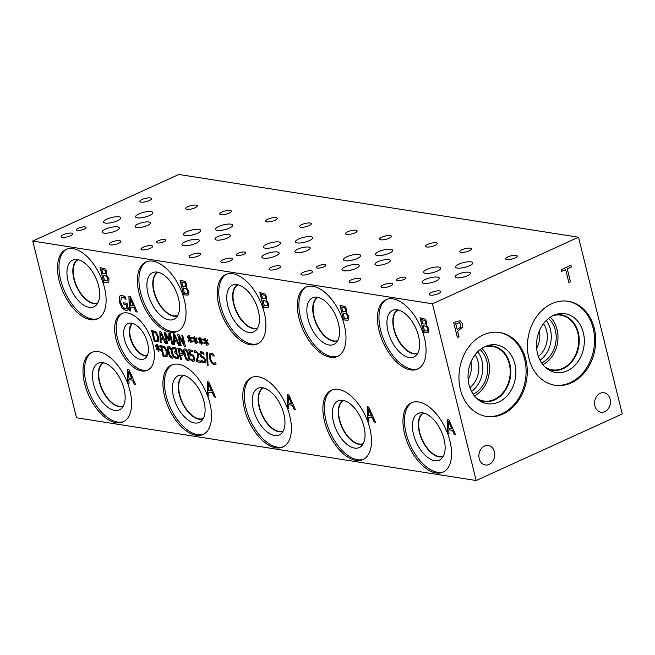 <?xml version="1.0" encoding="UTF-8"?>
<svg xmlns="http://www.w3.org/2000/svg" width="655" height="655" viewBox="0 0 655 655"><rect width="100%" height="100%" fill="white"/><g stroke="black" fill="none" stroke-linecap="round" stroke-linejoin="round"><path stroke-width="0.98" d="M570.497 281.855L568.876 282.592L565.666 269.606L561.581 271.465L561.147 269.729L570.931 265.267L571.365 267.011L567.279 268.869L570.497 281.855L568.867 282.559M567.279 268.869L570.431 281.846M571.365 267.011L567.222 268.861M570.882 265.291L571.307 266.994M565.666 269.606L561.572 271.432M459.425 322.694L455.774 323.734L457.231 329.604L460.711 327.033L460.858 324.536L459.139 322.637M459.368 322.686L455.716 323.726L457.231 329.604M459.744 320.737L462.471 323.701L462.217 327.451L457.583 331.266L458.942 336.752L457.378 337.472L453.735 322.776L456.797 321.384L460.211 320.852L462.528 323.709L462.274 327.467L457.64 331.274L458.999 336.768L457.386 337.505M32.75 241.056L76.488 417.775L476.169 480.533L622.25 413.944L578.512 237.225L178.831 174.467L32.75 241.056L432.431 303.805L578.512 237.225M476.169 480.533L432.431 303.805M610.108 399.034A9.866 7.876 -81.1 0 1 600.979 412.241A9.866 7.876 -81.1 0 1 594.912 405.953A9.866 7.876 -81.1 0 1 604.041 392.746A9.866 7.876 -81.1 0 1 610.108 399.034M494.402 451.762A9.866 7.876 -81.1 0 1 485.281 464.968A9.866 7.876 -81.1 0 1 479.214 458.688A9.866 7.876 -81.1 0 1 488.343 445.482A9.866 7.876 -81.1 0 1 494.402 451.762M502.901 414.066A42.485 33.929 -81.1 0 1 486.518 416.449A42.485 33.929 -81.1 0 1 458.991 379.45A42.485 33.929 -81.1 0 1 483.308 334.893A42.485 33.929 -81.1 0 1 499.7 332.511A42.485 33.929 -81.1 0 1 527.226 369.51A42.485 33.929 -81.1 0 1 502.901 414.066M571.373 382.864A42.485 33.929 -81.1 0 1 554.981 385.246A42.485 33.929 -81.1 0 1 527.455 348.247A42.485 33.929 -81.1 0 1 551.78 303.691A42.485 33.929 -81.1 0 1 568.163 301.3A42.485 33.929 -81.1 0 1 595.69 338.308A42.485 33.929 -81.1 0 1 571.373 382.864M206.571 352.087L207.389 352.21L208.093 365.899L207.283 365.768L206.571 352.087M207.283 365.768L206.653 352.095M208.085 365.85L207.357 365.736M194.257 350.843L195.64 350.622L198.53 354.027L198.711 356.214L197.065 360.577L200.569 361.134L200.888 362.428L196.484 361.74L196.091 360.152L197.229 357.695L197.654 353.921L195.968 351.874L194.371 352.603L194.298 350.826M194.371 352.603L194.052 350.965M196.091 360.152L197.147 357.728L197.573 353.954L196.877 352.496L194.961 352.103M196.484 361.74L196.172 360.111M200.88 362.379L196.566 361.699M175.122 351.899L176.113 350.253L175.434 348.976L173.542 348.689M172.789 347.445L174.156 347.248L175.818 348.116L176.973 350.286L176.269 352.578L178.447 355.714L178.438 358.138L177.832 358.809L174.811 357.9L174.418 356.312L176.555 357.589L177.48 357.131L177.448 355.452L176.613 353.765L175.032 353.127L174.729 351.891L176.031 350.286L175.36 349.017L174.402 348.534L172.855 349.23L172.83 347.428M175.712 351.858L175.049 351.94M175.032 353.127L174.82 351.899M176.555 357.589L177.562 357.098L177.521 355.419L176.694 353.725L175.114 353.094M176.629 357.556L177.562 357.098L176.629 357.556M174.811 357.9L174.517 356.345M177.865 358.793L174.893 357.859M172.855 349.23L172.543 347.608M169.268 347.682L168.499 348.697L169.088 352.062L170.169 355.477L171.536 356.852L172.298 355.837L171.708 352.472L170.603 349.009L168.916 347.707M171.618 356.819L172.38 355.804L171.79 352.431L170.685 348.976L168.949 347.682M171.536 356.852L171.962 356.795M168.965 346.438C170.505 346.675 171.749 348.738 172.683 352.619C173.681 356.574 173.395 358.4 171.847 358.097C170.3 357.876 169.064 355.812 168.122 351.915C167.123 347.944 167.402 346.118 168.965 346.438L168.229 346.511M172.609 358.007L171.921 358.056C170.382 357.843 169.137 355.78 168.196 351.874C167.197 347.911 167.475 346.086 169.039 346.405M172.576 358.023L171.921 358.056M164.438 347.83L161.662 346.749L164.511 347.797L166.419 351.629L164.511 347.797M161.662 346.749L163.791 355.362L166.386 355.01L166.493 351.596M165.895 355.395L166.419 351.629M165.936 355.37L166.386 355.01M167.115 356.263L163.16 356.508L160.393 345.316L164.798 346.855L167.41 351.8L167.115 356.263L166.534 356.697M163.16 356.508L160.483 345.324M167.189 356.23L163.242 356.467M158.182 347.821L160.262 349.639L160.156 350.417L158.182 348.542L158.895 351.285L158.289 351.186L157.642 348.452L156.488 349.852L155.972 348.976L157.282 347.682L155.202 345.865L155.317 345.087L157.282 346.978L156.57 344.235L157.175 344.325L157.806 347.06L158.977 345.676L159.493 346.552L158.182 347.821M157.806 347.06L159.001 345.709M157.282 346.978L156.66 344.243M155.202 345.865L155.374 345.152M157.282 347.682L155.276 345.832M155.972 348.976L157.356 347.649M156.545 349.786L156.046 348.943M157.642 348.452L158.289 351.186M158.878 351.236L158.371 351.154M158.182 348.542L160.164 350.327M179.044 349.475L180.15 353.937L182.155 353.61L182.147 352.013L181.214 350.228L179.044 349.475L181.288 350.196L182.229 351.981L181.836 353.987M181.615 349.32L183.13 352.128L183.122 354.511L182.426 355.256L180.461 355.215L181.5 359.382L180.551 359.235L177.775 348.042L181.615 349.32M180.551 359.235L177.865 348.059M181.484 359.333L180.624 359.202M180.461 355.215L182.458 355.239M185.406 350.22L184.636 351.227L185.234 354.601L186.307 358.015L187.682 359.39L188.444 358.375L187.854 355.002L186.749 351.538L185.054 350.237M187.756 359.349L188.517 358.334L187.928 354.969L186.822 351.506L185.087 350.22M187.682 359.39L188.108 359.333M185.103 348.976C186.642 349.213 187.887 351.268 188.828 355.157C189.819 359.112 189.541 360.938 187.985 360.627C186.446 360.414 185.201 358.351 184.26 354.445C183.261 350.482 183.539 348.656 185.103 348.976L184.366 349.041M188.755 360.545L188.067 360.594C186.519 360.373 185.275 358.318 184.333 354.412C183.334 350.45 183.621 348.624 185.177 348.943M188.714 360.561L188.067 360.594M192.824 360.144L193.684 359.62L193.602 357.859L192.791 356.181L190.155 355.526L188.722 349.762L192.644 350.376L192.971 351.694L189.975 351.219L190.711 354.208L193.168 355.198L194.576 358.023L194.609 360.61L193.127 361.437L191.104 360.504L190.711 358.924L192.824 360.144L193.765 359.587L193.675 357.827L192.873 356.148L190.228 355.493L188.812 349.778M189.975 351.219L192.955 351.645M192.897 360.111L193.765 359.587L192.897 360.111M191.104 360.504L190.801 358.956M193.995 361.339L191.178 360.471M205.105 363.034L201.609 361.847L201.159 360.053M203.705 361.822L204.827 360.209L203.525 358.351L200.684 356.467L199.718 354.371L200.414 351.637L201.331 351.547L203.631 352.611L204.073 354.388L201.715 352.849L200.676 354.371L202.035 356.263L203.648 357.081L205.76 360.127L205.703 362.403L205.064 363.05L201.527 361.887L201.069 360.013L203.705 361.822L204.499 361.748M204.008 354.371L201.11 352.889M201.789 352.808L201.15 352.865M200.684 356.467L199.8 354.339L200.455 351.62M202.108 357.638L200.757 356.435M203.779 361.789L204.909 360.168L203.607 358.318L202.19 357.605M216.101 364.082L214.119 364.696L211.45 362.87L209.485 358.408L209.322 354.29L210.206 353.217L211.262 353.11L213.702 354.396L214.152 356.197L211.573 354.38L210.28 355.28L210.476 358.563L211.974 362.051L213.808 363.41L215.659 362.305L216.101 364.082L214.193 364.663L211.532 362.829L209.567 358.375L209.403 354.249L210.247 353.201M215.135 363.042L215.667 362.264M211.647 354.339L210.967 354.437L213.112 355.084L214.07 356.181M448.986 433.798L447.725 433.602L447.25 419.372L448.79 419.609L455.602 434.838L454.283 434.625L452.408 430.376L448.822 429.811L448.986 433.798M288.814 408.646L287.553 408.45L287.078 394.22L288.618 394.466L295.43 409.686L294.111 409.481L292.236 405.232L288.65 404.667L288.814 408.646M129.027 383.56L127.766 383.363L127.291 369.133L128.83 369.371L135.642 384.6L134.324 384.387L132.449 380.137L128.863 379.572L129.027 383.56M426.266 325.036L428.935 328.974L428.788 332.151L428.026 332.83L423.679 332.494L420.035 317.773L425.144 319.149L426.79 322.023L426.266 325.036M346.184 312.46L348.845 316.398L348.697 319.575L347.936 320.262L343.588 319.927L339.945 305.197L345.054 306.573L346.7 309.447L346.184 312.46M266.094 299.884L268.763 303.83L268.607 307.007L267.854 307.686L263.506 307.351L259.863 292.621L264.964 293.997L266.618 296.871L266.094 299.884M186.233 287.349L188.902 291.287L188.746 294.463L187.993 295.143L183.646 294.807L180.002 280.086L185.103 281.453L186.757 284.335L186.233 287.349M106.315 274.813L108.976 278.752L108.828 281.928L108.067 282.608L103.719 282.272L100.076 267.551L105.185 268.927L106.83 271.8L106.315 274.813M153.033 344.866A31.137 16.58 65.5 0 1 147.432 370.296A31.137 16.58 65.5 0 1 116.001 339.053A31.137 16.58 65.5 0 1 121.601 313.622A31.137 16.58 65.5 0 1 153.033 344.866M104.464 287.701A38.121 20.305 65.5 0 1 97.603 318.829A38.121 20.305 65.5 0 1 59.122 280.577A38.121 20.305 65.5 0 1 65.983 249.449A38.121 20.305 65.5 0 1 104.464 287.701M184.399 300.252A38.121 20.305 65.5 0 1 177.538 331.381A38.121 20.305 65.5 0 1 139.056 293.129A38.121 20.305 65.5 0 1 145.918 262A38.121 20.305 65.5 0 1 184.399 300.252M264.26 312.787A38.121 20.305 65.5 0 1 257.399 343.924A38.121 20.305 65.5 0 1 218.917 305.672A38.121 20.305 65.5 0 1 225.778 274.535A38.121 20.305 65.5 0 1 264.26 312.787M344.35 325.363A38.121 20.305 65.5 0 1 337.489 356.492A38.121 20.305 65.5 0 1 299.007 318.248A38.121 20.305 65.5 0 1 305.869 287.111A38.121 20.305 65.5 0 1 344.35 325.363M424.432 337.939A38.121 20.305 65.5 0 1 417.571 369.068A38.121 20.305 65.5 0 1 379.089 330.816A38.121 20.305 65.5 0 1 385.951 299.687A38.121 20.305 65.5 0 1 424.432 337.939M129.977 390.789A38.121 20.305 65.5 0 1 123.115 421.918A38.121 20.305 65.5 0 1 84.634 383.666A38.121 20.305 65.5 0 1 91.495 352.537A38.121 20.305 65.5 0 1 129.977 390.789M209.911 403.333A38.121 20.305 65.5 0 1 203.05 434.47A38.121 20.305 65.5 0 1 164.569 396.218A38.121 20.305 65.5 0 1 171.43 365.089A38.121 20.305 65.5 0 1 209.911 403.333M289.772 415.876A38.121 20.305 65.5 0 1 282.911 447.005A38.121 20.305 65.5 0 1 244.43 408.753A38.121 20.305 65.5 0 1 251.291 377.624A38.121 20.305 65.5 0 1 289.772 415.876M369.862 428.452A38.121 20.305 65.5 0 1 363.001 459.581A38.121 20.305 65.5 0 1 324.512 421.329A38.121 20.305 65.5 0 1 331.373 390.2A38.121 20.305 65.5 0 1 369.862 428.452M449.944 441.028A38.121 20.305 65.5 0 1 443.083 472.157A38.121 20.305 65.5 0 1 404.602 433.905A38.121 20.305 65.5 0 1 411.463 402.776A38.121 20.305 65.5 0 1 449.944 441.028M127.725 310.233L125.785 310.511L122.067 308.079L119.423 302.143L119.267 296.74L120.454 295.397L122.01 295.233L125.408 296.985L125.989 299.343L124.384 297.902L121.355 297.002L120.708 302.291L122.673 306.892L125.318 308.808L127.135 308.636L126.194 304.829L124.016 304.485L123.59 302.766L127.005 303.298L128.593 309.733L125.866 310.47L122.141 308.046L119.497 302.111L119.341 296.707L120.495 295.38M127.217 308.595L126.276 304.788L124.098 304.452L123.68 302.782M130.656 311.002L129.395 310.798L128.92 296.568L130.46 296.813L137.272 312.034L135.953 311.829L134.078 307.58L130.492 307.015L130.656 311.002M208.953 396.111L207.692 395.915L207.217 381.685L208.757 381.922L215.569 397.151L214.25 396.938L212.376 392.689L208.789 392.124L208.953 396.111M368.904 421.222L367.635 421.026L367.16 406.796L368.7 407.033L375.511 422.262L374.193 422.057L372.327 417.8L368.74 417.243L368.904 421.222M206.415 341.812L208.495 343.629L208.388 344.407L206.415 342.524L207.127 345.267L206.522 345.177L205.875 342.442L204.728 343.834L204.204 342.966L205.514 341.673L203.435 339.855L203.549 339.077L205.514 340.96L204.802 338.217L205.408 338.316L206.047 341.042L207.217 339.658L207.733 340.534L206.415 341.812M195.698 340.125L197.777 341.943L197.663 342.721L195.689 340.846L196.402 343.588L195.804 343.49L195.157 340.756L194.003 342.156L193.479 341.28L194.789 339.986L192.709 338.168L192.824 337.39L194.797 339.282L194.085 336.539L194.682 336.629L195.321 339.364L196.492 337.98L197.008 338.848L195.698 340.125M182.671 335.221L185.439 346.413L184.374 346.249L178.823 336.097L181.214 345.75L180.322 345.611L177.554 334.418L178.905 334.631L183.973 343.94L181.779 335.082L182.671 335.221M174.623 344.718L173.665 344.563L173.297 333.755L174.467 333.935L179.65 345.504L178.643 345.349L177.227 342.115L174.5 341.689L174.623 344.718M158.256 341.28L154.302 341.525L151.534 330.333L155.939 331.88L158.551 336.826L158.256 341.28L157.675 341.722M161.155 342.606L160.197 342.45L159.836 331.635L161.007 331.823L166.182 343.392L165.183 343.236L163.758 340.002L161.032 339.577L161.155 342.606M170.218 333.264L172.986 344.456L172.036 344.309L169.653 334.672L169.408 340.936L168.826 340.846L165.363 333.993L167.745 343.638L166.861 343.498L164.094 332.306L165.387 332.511L168.712 339.02L168.892 333.059L170.218 333.264M190.335 339.282L192.414 341.099L192.308 341.877L190.335 340.002L191.047 342.745L190.441 342.647L189.794 339.912L188.64 341.312L188.116 340.436L189.434 339.143L187.346 337.325L187.461 336.547L189.434 338.438L188.722 335.696L189.32 335.786L189.958 338.52L191.129 337.137L191.645 338.013L190.335 339.282M201.052 340.968L203.132 342.786L203.025 343.564L201.052 341.681L201.765 344.432L201.167 344.334L200.512 341.599L199.366 342.999L198.842 342.123L200.152 340.829L198.072 339.012L198.187 338.234L200.152 340.125L199.439 337.374L200.045 337.472L200.684 340.207L201.855 338.815L202.37 339.691L201.052 340.968M200.684 340.207L201.871 338.848M200.152 340.125L199.529 337.39M198.072 339.012L198.252 338.291M200.152 340.829L198.146 338.971M198.842 342.123L200.225 340.788M199.423 342.925L198.915 342.082M200.512 341.599L201.167 344.334M201.756 344.383L201.241 344.301M201.052 341.681L203.042 343.466M189.958 338.52L191.154 337.169M189.434 338.438L188.812 335.704M187.346 337.325L187.526 336.613M189.434 339.143L187.428 337.292M188.116 340.436L189.508 339.11M188.697 341.247L188.198 340.404M189.794 339.912L190.441 342.647M191.031 342.696L190.523 342.614M190.335 340.002L192.316 341.787M168.712 339.02L168.974 333.076M166.861 343.498L164.176 332.322M167.737 343.588L166.935 343.466M165.363 333.993L168.826 340.846M169.408 340.887L168.908 340.805M169.653 334.672L172.036 344.309M172.969 344.407L172.109 344.276M160.77 333.248L160.974 338.348L163.259 338.66L160.852 333.215L163.185 338.692M161.155 342.557L160.27 342.418L159.91 331.651M161.032 339.577L163.758 340.002M165.183 343.236L163.832 339.97M166.157 343.343L165.256 343.195M155.579 332.855L152.803 331.774L155.653 332.814L157.56 336.654L155.653 332.814M152.803 331.774L154.932 340.387L157.528 340.035L157.634 336.613M157.036 340.412L157.56 336.654M157.077 340.395L157.528 340.035M154.302 341.525L151.624 330.349M158.33 341.247L154.383 341.492M174.238 335.36L174.443 340.461L176.727 340.772L174.312 335.327L176.645 340.805M174.623 344.669L173.739 344.53L173.378 333.763M174.5 341.689L177.227 342.115M178.643 345.349L177.3 342.082M179.626 345.455L178.725 345.316M183.973 343.94L181.869 335.098M180.322 345.611L177.644 334.435M181.198 345.701L180.403 345.578M178.823 336.097L184.374 346.249M185.422 346.364L184.448 346.208M195.321 339.364L196.508 338.013M194.797 339.282L194.175 336.547M192.709 338.168L192.889 337.456M194.789 339.986L192.791 338.136M193.479 341.28L194.871 339.953M194.06 342.082L193.561 341.247M195.157 340.756L195.804 343.49M196.394 343.539L195.878 343.457M195.689 340.846L197.679 342.622M206.047 341.042L207.234 339.691M205.514 340.96L204.892 338.234M203.435 339.855L203.607 339.134M205.514 341.673L203.508 339.814M204.204 342.966L205.588 341.632M204.786 343.769L204.278 342.925M205.875 342.442L206.522 345.177M207.111 345.218L206.603 345.144M206.415 342.524L208.405 344.309M448.487 421.492L448.757 428.198L451.729 428.616L448.56 421.46L451.655 428.657M448.986 433.749L447.799 433.561L447.324 419.38M448.822 429.811L452.408 430.376M454.283 434.625L452.49 430.343M455.577 434.789L454.357 434.592M368.397 408.916L368.667 415.622L371.647 416.048L368.47 408.884L371.565 416.081M368.904 421.173L367.717 420.993L367.242 406.804M368.74 417.243L372.327 417.8M374.193 422.057L372.4 417.767M375.495 422.213L374.275 422.017M288.315 396.34L288.577 403.046L291.557 403.472L288.388 396.308L291.483 403.505M288.814 408.597L287.627 408.417L287.152 394.236M288.65 404.667L292.236 405.232M294.111 409.481L292.318 405.191M295.405 409.637L294.185 409.449M208.454 383.805L208.716 390.511L211.696 390.929L208.527 383.764L211.622 390.961M208.953 396.062L207.766 395.874L207.291 381.693M208.789 392.124L212.376 392.689M214.25 396.938L212.457 392.656M215.544 397.094L214.324 396.905M128.519 371.254L128.789 377.96L131.77 378.377L128.601 371.221L131.696 378.418M129.027 383.511L127.84 383.322L127.365 369.142M128.863 379.572L132.449 380.137M134.324 384.387L132.523 380.105M135.618 384.55L134.398 384.354M424.694 320.475L421.771 319.599L424.767 320.442L425.553 322.088L424.767 320.442M421.697 319.64L422.762 323.947L425.496 323.906L425.553 322.088M425.21 324.143L425.627 322.055M426.323 326.444L423.171 325.584L426.397 326.411L427.731 328.818L426.397 326.411M423.171 325.584L424.514 331.021L427.584 330.865L427.731 328.818M427.183 331.152L427.65 328.851M423.679 332.494L420.125 317.781M428.059 332.814L423.752 332.462M344.604 307.899L341.689 307.031L344.686 307.866L345.472 309.512L344.686 307.866M341.607 307.064L342.68 311.371L345.414 311.33L345.472 309.512M345.087 311.584L345.545 309.479M346.241 313.868L343.081 313.008L346.315 313.835L347.568 316.283L346.315 313.835M343.081 313.008L344.424 318.445L347.494 318.289L347.641 316.242M347.101 318.584L347.568 316.283M343.588 319.927L340.035 305.214M347.977 320.238L343.67 319.886M264.522 295.323L261.599 294.455L264.595 295.29L265.381 296.944L264.595 295.29M261.525 294.488L262.589 298.795L265.324 298.754L265.381 296.944M265.038 298.991L265.455 296.903M266.151 301.292L262.991 300.432L266.225 301.259L267.559 303.674L266.225 301.259M262.991 300.432L264.342 305.877L267.412 305.713L267.559 303.674M266.978 306.024L267.477 303.707M263.506 307.351L259.953 292.638M267.887 307.662L263.58 307.31M184.661 282.788L181.738 281.912L184.735 282.755L185.521 284.401L184.735 282.755M181.664 281.953L182.729 286.26L185.463 286.219L185.521 284.401M185.177 286.456L185.594 284.368M186.29 288.757L183.13 287.889L186.364 288.724L187.698 291.131L186.364 288.724M183.13 287.889L184.481 293.334L187.551 293.17L187.698 291.131M187.15 293.465L187.617 291.164M183.646 294.807L180.092 280.094M188.026 295.127L183.719 294.775M104.734 270.253L101.812 269.377L104.816 270.22L105.594 271.866L104.816 270.22M101.738 269.418L102.802 273.724L105.537 273.684L105.594 271.866M105.25 273.921L105.676 271.833M106.364 276.222L103.212 275.354L106.446 276.189L107.698 278.629L106.446 276.189M103.212 275.354L104.554 280.798L107.625 280.635L107.772 278.596M107.232 280.93L107.698 278.629M103.719 282.272L100.166 267.559M108.108 282.592L103.801 282.24M130.157 298.688L130.427 305.402L133.399 305.82L130.23 298.655L133.325 305.852M130.656 310.953L129.469 310.765L128.994 296.584M130.492 307.015L134.078 307.58M135.953 311.829L134.16 307.547M137.247 311.985L136.027 311.796M124.384 297.902L121.396 296.985M125.883 299.327L124.466 297.869M567.582 301.218A42.485 33.929 -81.1 0 1 594.535 338.488A42.485 33.929 -81.1 0 1 570.202 382.676A42.485 33.929 -81.1 0 1 554.4 385.148M567.263 370.812A29.745 23.752 -81.1 0 1 547.752 369.248A29.745 23.752 -81.1 0 1 536.707 341.198A29.745 23.752 -81.1 0 1 553.549 315.374A29.745 23.752 -81.1 0 1 556.382 314.318A29.745 23.752 -81.1 0 1 583.695 334.353A29.745 23.752 -81.1 0 1 567.263 370.812M554.621 314.924A28.075 22.417 -81.1 0 1 561.04 314.777A28.075 22.417 -81.1 0 1 579.233 339.224A28.075 22.417 -81.1 0 1 563.161 368.667A28.075 22.417 -81.1 0 1 552.337 370.239A28.075 22.417 -81.1 0 1 546.262 368.135M561.04 314.777A28.075 22.417 -81.1 0 1 579.225 339.224A28.075 22.417 -81.1 0 1 563.161 368.667A28.075 22.417 -81.1 0 1 552.337 370.239M545.009 367.021A27.666 22.09 98.9 0 0 552.157 369.805A27.666 22.09 98.9 0 0 578.267 345.897A27.666 22.09 98.9 0 0 560.737 315.137A27.666 22.09 98.9 0 0 553.09 315.595M468.169 379.589A21.746 17.366 98.9 0 0 470.937 361.978M475.039 354.846A21.746 17.366 -81.1 0 1 469.889 387.629M536.633 348.386A21.746 17.366 98.9 0 0 539.401 330.775M543.503 323.644A21.746 17.366 -81.1 0 1 538.361 356.426M471.534 391.453A25.447 20.321 98.9 0 0 481.949 360.717A25.447 20.321 98.9 0 0 477.773 351.71M474.376 395.857A27.666 22.09 98.9 0 0 488.589 360.709A27.666 22.09 98.9 0 0 481.826 348.394M473.123 394.146A25.447 20.321 98.9 0 0 487.353 373.579A25.447 20.321 98.9 0 0 480.107 349.639M484.618 346.798A27.666 22.09 -81.1 0 1 492.273 346.339A27.666 22.09 -81.1 0 1 509.803 377.1A27.666 22.09 -81.1 0 1 483.685 401.007A27.666 22.09 -81.1 0 1 476.545 398.232M539.998 360.25A25.447 20.321 98.9 0 0 550.413 329.514A25.447 20.321 98.9 0 0 546.237 320.508M542.839 364.655A27.666 22.09 98.9 0 0 557.053 329.506A27.666 22.09 98.9 0 0 550.298 317.184M541.587 362.944A25.447 20.321 98.9 0 0 555.817 342.368A25.447 20.321 98.9 0 0 548.579 318.436M499.118 332.421A42.485 33.929 -81.1 0 1 526.071 369.69A42.485 33.929 -81.1 0 1 501.738 413.886A42.485 33.929 -81.1 0 1 485.936 416.359M498.799 402.014A29.745 23.752 -81.1 0 1 479.288 400.459A29.745 23.752 -81.1 0 1 468.243 372.408A29.745 23.752 -81.1 0 1 485.085 346.585A29.745 23.752 -81.1 0 1 487.918 345.521A29.745 23.752 -81.1 0 1 515.231 365.555A29.745 23.752 -81.1 0 1 498.799 402.014M486.157 346.127A28.075 22.417 -81.1 0 1 492.576 345.979A28.075 22.417 -81.1 0 1 510.769 370.427A28.075 22.417 -81.1 0 1 494.697 399.869A28.075 22.417 -81.1 0 1 483.873 401.441A28.075 22.417 -81.1 0 1 477.798 399.337M492.576 345.979A28.075 22.417 -81.1 0 1 510.761 370.427A28.075 22.417 -81.1 0 1 494.697 399.869A28.075 22.417 -81.1 0 1 483.865 401.441M443.828 471.78A38.121 20.305 65.5 0 1 406.108 433.217A38.121 20.305 65.5 0 1 412.232 402.457M444.033 439.169A25.635 13.657 65.5 0 1 441.355 458.819A25.635 13.657 65.5 0 1 413.534 434.388A25.635 13.657 65.5 0 1 420.395 412.83A25.635 13.657 65.5 0 1 444.033 439.169M443.148 456.551A23.965 12.764 65.5 0 1 419.347 432.349A23.965 12.764 65.5 0 1 423.286 412.961A23.965 12.764 65.5 0 0 419.356 432.341A23.965 12.764 65.5 0 0 443.148 456.551M423.687 413.051A23.711 12.625 -114.5 0 0 419.699 432.275A23.711 12.625 -114.5 0 0 443.345 456.191M363.738 459.212A38.121 20.305 65.5 0 1 326.026 420.641A38.121 20.305 65.5 0 1 332.142 389.881M363.943 426.593A25.635 13.657 65.5 0 1 361.273 446.243A25.635 13.657 65.5 0 1 333.452 421.812A25.635 13.657 65.5 0 1 340.313 400.254A25.635 13.657 65.5 0 1 363.943 426.593M363.066 443.975A23.965 12.764 65.5 0 1 339.265 419.773A23.965 12.764 65.5 0 1 343.195 400.393A23.965 12.764 65.5 0 0 339.265 419.765A23.965 12.764 65.5 0 0 363.066 443.975M343.605 400.475A23.711 12.625 -114.5 0 0 339.609 419.699A23.711 12.625 -114.5 0 0 363.263 443.615M283.656 446.636A38.121 20.305 65.5 0 1 245.936 408.065A38.121 20.305 65.5 0 1 252.06 377.313M283.861 414.026A25.635 13.657 65.5 0 1 281.183 433.667A25.635 13.657 65.5 0 1 253.362 409.236A25.635 13.657 65.5 0 1 260.223 387.678A25.635 13.657 65.5 0 1 283.861 414.026M282.976 431.399A23.965 12.764 65.5 0 1 259.175 407.197A23.965 12.764 65.5 0 1 263.113 387.817A23.965 12.764 65.5 0 0 259.183 407.197A23.965 12.764 65.5 0 0 282.976 431.399M263.515 387.899A23.711 12.625 -114.5 0 0 259.527 407.132A23.711 12.625 -114.5 0 0 283.173 431.039M203.795 434.093A38.121 20.305 65.5 0 1 166.075 395.53A38.121 20.305 65.5 0 1 172.2 364.769M203.992 401.482A25.635 13.657 65.5 0 1 201.322 421.132A25.635 13.657 65.5 0 1 173.501 396.693A25.635 13.657 65.5 0 1 180.362 375.143A25.635 13.657 65.5 0 1 203.992 401.482M203.115 418.864A23.965 12.764 65.5 0 1 179.314 394.654A23.965 12.764 65.5 0 1 183.253 375.274A23.965 12.764 65.5 0 0 179.323 394.654A23.965 12.764 65.5 0 0 203.115 418.856M183.654 375.364A23.711 12.625 -114.5 0 0 179.666 394.588A23.711 12.625 -114.5 0 0 203.312 418.496M123.852 421.542A38.121 20.305 65.5 0 1 86.141 382.978A38.121 20.305 65.5 0 1 92.257 352.218M124.057 388.931A25.635 13.657 65.5 0 1 121.388 408.581A25.635 13.657 65.5 0 1 93.567 384.141A25.635 13.657 65.5 0 1 100.428 362.592A25.635 13.657 65.5 0 1 124.057 388.931M123.181 406.313A23.965 12.764 65.5 0 1 99.38 382.102A23.965 12.764 65.5 0 1 103.318 362.723A23.965 12.764 65.5 0 0 99.38 382.102A23.965 12.764 65.5 0 0 123.181 406.313M103.719 362.813A23.711 12.625 -114.5 0 0 99.732 382.037A23.711 12.625 -114.5 0 0 123.377 405.944M418.316 368.7A38.121 20.305 65.5 0 1 380.596 330.128A38.121 20.305 65.5 0 1 386.72 299.376M418.52 336.089A25.635 13.657 65.5 0 1 415.843 355.731A25.635 13.657 65.5 0 1 388.022 331.299A25.635 13.657 65.5 0 1 394.883 309.741A25.635 13.657 65.5 0 1 418.52 336.089M417.636 353.463A23.965 12.764 65.5 0 1 393.835 329.26A23.965 12.764 65.5 0 1 397.773 309.88A23.965 12.764 65.5 0 0 393.843 329.252A23.965 12.764 65.5 0 0 417.636 353.463M398.174 309.962A23.711 12.625 -114.5 0 0 394.187 329.195A23.711 12.625 -114.5 0 0 417.841 353.102M338.226 356.123A38.121 20.305 65.5 0 1 300.514 317.552A38.121 20.305 65.5 0 1 306.63 286.8M338.43 323.513A25.635 13.657 65.5 0 1 335.761 343.154A25.635 13.657 65.5 0 1 307.94 318.723A25.635 13.657 65.5 0 1 314.801 297.165A25.635 13.657 65.5 0 1 338.43 323.513M337.554 340.887A23.965 12.764 65.5 0 1 313.753 316.684A23.965 12.764 65.5 0 1 317.683 297.305A23.965 12.764 65.5 0 0 313.753 316.684A23.965 12.764 65.5 0 0 337.554 340.887M318.093 297.386A23.711 12.625 -114.5 0 0 314.105 316.619A23.711 12.625 -114.5 0 0 337.751 340.526M258.144 343.548A38.121 20.305 65.5 0 1 220.424 304.984A38.121 20.305 65.5 0 1 226.548 274.224M258.348 310.937A25.635 13.657 65.5 0 1 255.671 330.578A25.635 13.657 65.5 0 1 227.85 306.147A25.635 13.657 65.5 0 1 234.711 284.589A25.635 13.657 65.5 0 1 258.348 310.937M257.464 328.311A23.965 12.764 65.5 0 1 233.663 304.108A23.965 12.764 65.5 0 1 237.601 284.728A23.965 12.764 65.5 0 0 233.671 304.108A23.965 12.764 65.5 0 0 257.464 328.311M238.002 284.819A23.711 12.625 -114.5 0 0 234.015 304.043A23.711 12.625 -114.5 0 0 257.661 327.95M178.283 331.012A38.121 20.305 65.5 0 1 140.563 292.441A38.121 20.305 65.5 0 1 146.687 261.681M178.487 298.393A25.635 13.657 65.5 0 1 175.81 318.043A25.635 13.657 65.5 0 1 147.989 293.612A25.635 13.657 65.5 0 1 154.85 272.054A25.635 13.657 65.5 0 1 178.487 298.393M177.603 315.776A23.965 12.764 65.5 0 1 153.802 291.573A23.965 12.764 65.5 0 1 157.74 272.185A23.965 12.764 65.5 0 0 153.81 291.565A23.965 12.764 65.5 0 0 177.603 315.776M158.142 272.275A23.711 12.625 -114.5 0 0 154.154 291.5A23.711 12.625 -114.5 0 0 177.8 315.415M97.865 302.864A23.711 12.625 65.5 0 1 74.22 278.948A23.711 12.625 65.5 0 1 78.207 259.724M98.348 318.461A38.121 20.305 65.5 0 1 60.628 279.89A38.121 20.305 65.5 0 1 66.744 249.129M98.545 285.842A25.635 13.657 65.5 0 1 95.876 305.492A25.635 13.657 65.5 0 1 68.055 281.06A25.635 13.657 65.5 0 1 74.916 259.503A25.635 13.657 65.5 0 1 98.545 285.842M97.669 303.224A23.965 12.764 65.5 0 1 73.868 279.022A23.965 12.764 65.5 0 1 77.806 259.634A23.965 12.764 65.5 0 0 73.876 279.014A23.965 12.764 65.5 0 0 97.669 303.224M147.277 355.501A17.767 9.465 65.5 0 1 130.525 337.3A17.767 9.465 65.5 0 1 132.67 323.439M148.169 369.911A31.137 16.58 65.5 0 1 117.507 338.365A31.137 16.58 65.5 0 1 122.37 313.311M147.572 343.081A19.413 10.333 65.5 0 1 145.263 358.203A19.413 10.333 65.5 0 1 124.483 339.454A19.413 10.333 65.5 0 1 129.305 323.193A19.413 10.333 65.5 0 1 147.572 343.081M147.072 355.919A18.086 9.628 65.5 0 1 130.083 337.39A18.086 9.628 65.5 0 1 132.22 323.316A18.086 9.628 65.5 0 0 130.091 337.382A18.086 9.628 65.5 0 0 147.08 355.919M318.191 265.881A4.929 1.384 166.1 0 1 323.095 264.595A4.929 1.384 166.1 0 1 325.912 265.152A4.929 1.384 166.1 0 1 324.061 266.798A4.929 1.384 166.1 0 1 319.165 268.083A4.929 1.384 166.1 0 1 316.34 267.527A4.929 1.384 166.1 0 1 318.191 265.881M158.207 240.762A4.929 1.384 166.1 0 1 163.103 239.476A4.929 1.384 166.1 0 1 165.928 240.033A4.929 1.384 166.1 0 1 164.077 241.679A4.929 1.384 166.1 0 1 159.173 242.964A4.929 1.384 166.1 0 1 156.357 242.407A4.929 1.384 166.1 0 1 158.207 240.762M238.109 253.305A4.929 1.384 166.1 0 1 243.005 252.019A4.929 1.384 166.1 0 1 245.83 252.576A4.929 1.384 166.1 0 1 243.971 254.222A4.929 1.384 166.1 0 1 239.075 255.507A4.929 1.384 166.1 0 1 236.25 254.951A4.929 1.384 166.1 0 1 238.109 253.305M398.281 278.457A4.929 1.384 166.1 0 1 403.177 277.171A4.929 1.384 166.1 0 1 406.002 277.728A4.929 1.384 166.1 0 1 404.143 279.374A4.929 1.384 166.1 0 1 399.247 280.659A4.929 1.384 166.1 0 1 396.422 280.103A4.929 1.384 166.1 0 1 398.281 278.457M384.403 264.243A7.901 2.219 -13.9 0 0 381.955 264.849M377.951 261.681A7.901 2.219 166.1 0 1 385.795 259.626A7.901 2.219 166.1 0 1 390.323 260.526A7.901 2.219 166.1 0 1 387.351 263.163A7.901 2.219 166.1 0 1 379.499 265.218A7.901 2.219 166.1 0 1 374.979 264.317A7.901 2.219 166.1 0 1 377.951 261.681M224.411 239.124A7.901 2.219 -13.9 0 0 221.963 239.73M217.968 236.561A7.901 2.219 166.1 0 1 225.811 234.506A7.901 2.219 166.1 0 1 230.339 235.407A7.901 2.219 166.1 0 1 227.367 238.043A7.901 2.219 166.1 0 1 219.515 240.098A7.901 2.219 166.1 0 1 214.996 239.198A7.901 2.219 166.1 0 1 217.968 236.561M144.518 226.581A7.901 2.219 -13.9 0 0 142.07 227.187M138.066 224.018A7.901 2.219 166.1 0 1 145.918 221.963A7.901 2.219 166.1 0 1 150.437 222.856A7.901 2.219 166.1 0 1 147.465 225.492A7.901 2.219 166.1 0 1 139.613 227.555A7.901 2.219 166.1 0 1 135.094 226.655A7.901 2.219 166.1 0 1 138.066 224.018M304.313 251.667A7.901 2.219 -13.9 0 0 301.865 252.273M297.861 249.113A7.901 2.219 166.1 0 1 305.713 247.05A7.901 2.219 166.1 0 1 310.233 247.95A7.901 2.219 166.1 0 1 307.26 250.587A7.901 2.219 166.1 0 1 299.417 252.642A7.901 2.219 166.1 0 1 294.889 251.749A7.901 2.219 166.1 0 1 297.861 249.113M464.485 276.819A7.901 2.219 -13.9 0 0 462.037 277.425M458.033 274.257A7.901 2.219 166.1 0 1 465.885 272.202A7.901 2.219 166.1 0 1 470.405 273.102A7.901 2.219 166.1 0 1 467.433 275.739A7.901 2.219 166.1 0 1 459.589 277.794A7.901 2.219 166.1 0 1 455.061 276.893A7.901 2.219 166.1 0 1 458.033 274.257M466.147 267.011A8.883 2.497 -13.9 0 0 463.396 267.69M458.901 264.129A8.883 2.497 166.1 0 1 467.727 261.82A8.883 2.497 166.1 0 1 472.804 262.827A8.883 2.497 166.1 0 1 469.463 265.791A8.883 2.497 166.1 0 1 460.645 268.1A8.883 2.497 166.1 0 1 455.561 267.093A8.883 2.497 166.1 0 1 458.901 264.129M352.562 269.704A8.883 2.497 -13.9 0 0 349.811 270.384M345.316 266.822A8.883 2.497 166.1 0 1 354.134 264.514A8.883 2.497 166.1 0 1 359.218 265.521A8.883 2.497 166.1 0 1 355.878 268.485A8.883 2.497 166.1 0 1 347.052 270.793A8.883 2.497 166.1 0 1 341.976 269.786A8.883 2.497 166.1 0 1 345.316 266.822M354.052 259.675A8.883 2.497 -13.9 0 0 351.293 260.354M346.798 256.793A8.883 2.497 166.1 0 1 355.624 254.484A8.883 2.497 166.1 0 1 360.7 255.491A8.883 2.497 166.1 0 1 357.36 258.455A8.883 2.497 166.1 0 1 348.542 260.764A8.883 2.497 166.1 0 1 343.457 259.757A8.883 2.497 166.1 0 1 346.798 256.793M305.975 241.859A8.883 2.497 -13.9 0 0 303.224 242.538M298.729 238.977A8.883 2.497 166.1 0 1 307.547 236.668A8.883 2.497 166.1 0 1 312.631 237.675A8.883 2.497 166.1 0 1 309.291 240.639A8.883 2.497 166.1 0 1 300.473 242.948A8.883 2.497 166.1 0 1 295.389 241.941A8.883 2.497 166.1 0 1 298.729 238.977M192.578 244.585A8.883 2.497 -13.9 0 0 189.827 245.265M185.324 241.703A8.883 2.497 166.1 0 1 194.15 239.394A8.883 2.497 166.1 0 1 199.235 240.401A8.883 2.497 166.1 0 1 195.894 243.365A8.883 2.497 166.1 0 1 187.068 245.674A8.883 2.497 166.1 0 1 181.984 244.667A8.883 2.497 166.1 0 1 185.324 241.703M194.06 234.547A8.883 2.497 -13.9 0 0 191.309 235.235M186.814 231.673A8.883 2.497 166.1 0 1 195.632 229.365A8.883 2.497 166.1 0 1 200.717 230.372A8.883 2.497 166.1 0 1 197.376 233.336A8.883 2.497 166.1 0 1 188.558 235.644A8.883 2.497 166.1 0 1 183.474 234.637A8.883 2.497 166.1 0 1 186.814 231.673M146.18 216.772A8.883 2.497 -13.9 0 0 143.429 217.452M138.934 213.89A8.883 2.497 166.1 0 1 147.752 211.581A8.883 2.497 166.1 0 1 152.836 212.588A8.883 2.497 166.1 0 1 149.496 215.552A8.883 2.497 166.1 0 1 140.669 217.861A8.883 2.497 166.1 0 1 135.593 216.854A8.883 2.497 166.1 0 1 138.934 213.89M114.166 222.004A8.883 2.497 -13.9 0 0 111.416 222.684M106.912 219.13A8.883 2.497 166.1 0 1 115.739 216.813A8.883 2.497 166.1 0 1 120.823 217.82A8.883 2.497 166.1 0 1 117.482 220.784A8.883 2.497 166.1 0 1 108.656 223.101A8.883 2.497 166.1 0 1 103.572 222.094A8.883 2.497 166.1 0 1 106.912 219.13M112.676 232.034A8.883 2.497 -13.9 0 0 109.925 232.721M105.43 229.16A8.883 2.497 166.1 0 1 114.248 226.851A8.883 2.497 166.1 0 1 119.333 227.858A8.883 2.497 166.1 0 1 115.992 230.822A8.883 2.497 166.1 0 1 107.174 233.131A8.883 2.497 166.1 0 1 102.09 232.124A8.883 2.497 166.1 0 1 105.43 229.16M226.081 229.315A8.883 2.497 -13.9 0 0 223.33 229.995M218.827 226.434A8.883 2.497 166.1 0 1 227.653 224.125A8.883 2.497 166.1 0 1 232.738 225.132A8.883 2.497 166.1 0 1 229.397 228.096A8.883 2.497 166.1 0 1 220.571 230.404A8.883 2.497 166.1 0 1 215.487 229.397A8.883 2.497 166.1 0 1 218.827 226.434M273.962 247.099A8.883 2.497 -13.9 0 0 271.211 247.778M266.708 244.217A8.883 2.497 166.1 0 1 275.534 241.908A8.883 2.497 166.1 0 1 280.618 242.915A8.883 2.497 166.1 0 1 277.278 245.879A8.883 2.497 166.1 0 1 268.452 248.188A8.883 2.497 166.1 0 1 263.367 247.181A8.883 2.497 166.1 0 1 266.708 244.217M272.472 257.128A8.883 2.497 -13.9 0 0 269.721 257.808M265.226 254.246A8.883 2.497 166.1 0 1 274.052 251.938A8.883 2.497 166.1 0 1 279.128 252.945A8.883 2.497 166.1 0 1 275.788 255.909A8.883 2.497 166.1 0 1 266.97 258.217A8.883 2.497 166.1 0 1 261.885 257.21A8.883 2.497 166.1 0 1 265.226 254.246M386.065 254.435A8.883 2.497 -13.9 0 0 383.314 255.114M378.811 251.553A8.883 2.497 166.1 0 1 387.637 249.244A8.883 2.497 166.1 0 1 392.722 250.251A8.883 2.497 166.1 0 1 389.381 253.215A8.883 2.497 166.1 0 1 380.555 255.524A8.883 2.497 166.1 0 1 375.471 254.517A8.883 2.497 166.1 0 1 378.811 251.553M434.134 272.243A8.883 2.497 -13.9 0 0 431.383 272.93M426.888 269.369A8.883 2.497 166.1 0 1 435.706 267.06A8.883 2.497 166.1 0 1 440.79 268.067A8.883 2.497 166.1 0 1 437.45 271.031A8.883 2.497 166.1 0 1 428.624 273.34A8.883 2.497 166.1 0 1 423.548 272.333A8.883 2.497 166.1 0 1 426.888 269.369M432.652 282.28A8.883 2.497 -13.9 0 0 429.901 282.96M425.398 279.398A8.883 2.497 166.1 0 1 434.224 277.09A8.883 2.497 166.1 0 1 439.308 278.097A8.883 2.497 166.1 0 1 435.968 281.06A8.883 2.497 166.1 0 1 427.142 283.369A8.883 2.497 166.1 0 1 422.057 282.362A8.883 2.497 166.1 0 1 425.398 279.398M78.313 228.21A4.929 1.384 166.1 0 1 83.21 226.933A4.929 1.384 166.1 0 1 86.026 227.49A4.929 1.384 166.1 0 1 84.176 229.135A4.929 1.384 166.1 0 1 79.28 230.421A4.929 1.384 166.1 0 1 76.455 229.856A4.929 1.384 166.1 0 1 78.313 228.21M431.44 292.466A6.01 1.687 166.1 0 1 437.409 290.902A6.01 1.687 166.1 0 1 440.84 291.581A6.01 1.687 166.1 0 1 438.588 293.587A6.01 1.687 166.1 0 1 432.619 295.151A6.01 1.687 166.1 0 1 429.181 294.463A6.01 1.687 166.1 0 1 431.44 292.466M462.062 249.711A6.01 1.687 166.1 0 1 468.03 248.147A6.01 1.687 166.1 0 1 471.461 248.826A6.01 1.687 166.1 0 1 469.209 250.832A6.01 1.687 166.1 0 1 463.241 252.388A6.01 1.687 166.1 0 1 459.802 251.708A6.01 1.687 166.1 0 1 462.062 249.711M351.358 279.89A6.01 1.687 166.1 0 1 357.319 278.326A6.01 1.687 166.1 0 1 360.758 279.005A6.01 1.687 166.1 0 1 358.498 281.011A6.01 1.687 166.1 0 1 352.529 282.575A6.01 1.687 166.1 0 1 349.099 281.896A6.01 1.687 166.1 0 1 351.358 279.89M381.971 237.135A6.01 1.687 166.1 0 1 387.94 235.571A6.01 1.687 166.1 0 1 391.379 236.25A6.01 1.687 166.1 0 1 389.119 238.256A6.01 1.687 166.1 0 1 383.15 239.82A6.01 1.687 166.1 0 1 379.72 239.132A6.01 1.687 166.1 0 1 381.971 237.135M271.268 267.314A6.01 1.687 166.1 0 1 277.237 265.75A6.01 1.687 166.1 0 1 280.668 266.429A6.01 1.687 166.1 0 1 278.408 268.435A6.01 1.687 166.1 0 1 272.447 269.999A6.01 1.687 166.1 0 1 269.008 269.32A6.01 1.687 166.1 0 1 271.268 267.314M301.889 224.559A6.01 1.687 166.1 0 1 307.85 222.995A6.01 1.687 166.1 0 1 311.289 223.674A6.01 1.687 166.1 0 1 309.029 225.68A6.01 1.687 166.1 0 1 303.069 227.244A6.01 1.687 166.1 0 1 299.63 226.565A6.01 1.687 166.1 0 1 301.889 224.559M191.366 254.77A6.01 1.687 166.1 0 1 197.335 253.207A6.01 1.687 166.1 0 1 200.774 253.886A6.01 1.687 166.1 0 1 198.514 255.892A6.01 1.687 166.1 0 1 192.545 257.456A6.01 1.687 166.1 0 1 189.107 256.768A6.01 1.687 166.1 0 1 191.366 254.77M221.988 212.015A6.01 1.687 166.1 0 1 227.956 210.452A6.01 1.687 166.1 0 1 231.395 211.131A6.01 1.687 166.1 0 1 229.135 213.137A6.01 1.687 166.1 0 1 223.167 214.693A6.01 1.687 166.1 0 1 219.728 214.013A6.01 1.687 166.1 0 1 221.988 212.015M111.473 242.219A6.01 1.687 166.1 0 1 117.433 240.663A6.01 1.687 166.1 0 1 120.872 241.343A6.01 1.687 166.1 0 1 118.612 243.341A6.01 1.687 166.1 0 1 112.652 244.904A6.01 1.687 166.1 0 1 109.213 244.225A6.01 1.687 166.1 0 1 111.473 242.219M142.094 199.464A6.01 1.687 166.1 0 1 148.055 197.9A6.01 1.687 166.1 0 1 151.493 198.588A6.01 1.687 166.1 0 1 149.234 200.586A6.01 1.687 166.1 0 1 143.273 202.149A6.01 1.687 166.1 0 1 139.834 201.47A6.01 1.687 166.1 0 1 142.094 199.464M187.928 206.661A6.01 1.687 166.1 0 1 193.888 205.097A6.01 1.687 166.1 0 1 197.327 205.785A6.01 1.687 166.1 0 1 195.067 207.782A6.01 1.687 166.1 0 1 189.107 209.346A6.01 1.687 166.1 0 1 185.668 208.667A6.01 1.687 166.1 0 1 187.928 206.661M63.306 234.662A6.01 1.687 166.1 0 1 69.274 233.098A6.01 1.687 166.1 0 1 72.705 233.778A6.01 1.687 166.1 0 1 70.453 235.784A6.01 1.687 166.1 0 1 64.485 237.347A6.01 1.687 166.1 0 1 61.046 236.668A6.01 1.687 166.1 0 1 63.306 234.662M267.821 219.212A6.01 1.687 166.1 0 1 273.79 217.648A6.01 1.687 166.1 0 1 277.229 218.328A6.01 1.687 166.1 0 1 274.969 220.334A6.01 1.687 166.1 0 1 269 221.889A6.01 1.687 166.1 0 1 265.562 221.21A6.01 1.687 166.1 0 1 267.821 219.212M143.208 247.205A6.01 1.687 166.1 0 1 149.168 245.641A6.01 1.687 166.1 0 1 152.607 246.321A6.01 1.687 166.1 0 1 150.347 248.327A6.01 1.687 166.1 0 1 144.387 249.891A6.01 1.687 166.1 0 1 140.948 249.211A6.01 1.687 166.1 0 1 143.208 247.205M347.723 231.755A6.01 1.687 166.1 0 1 353.684 230.192A6.01 1.687 166.1 0 1 357.122 230.871A6.01 1.687 166.1 0 1 354.863 232.877A6.01 1.687 166.1 0 1 348.902 234.441A6.01 1.687 166.1 0 1 345.463 233.761A6.01 1.687 166.1 0 1 347.723 231.755M223.101 259.748A6.01 1.687 166.1 0 1 229.07 258.185A6.01 1.687 166.1 0 1 232.509 258.872A6.01 1.687 166.1 0 1 230.249 260.87A6.01 1.687 166.1 0 1 224.28 262.434A6.01 1.687 166.1 0 1 220.841 261.754A6.01 1.687 166.1 0 1 223.101 259.748M427.805 244.331A6.01 1.687 166.1 0 1 433.774 242.768A6.01 1.687 166.1 0 1 437.212 243.447A6.01 1.687 166.1 0 1 434.953 245.453A6.01 1.687 166.1 0 1 428.984 247.017A6.01 1.687 166.1 0 1 425.553 246.329A6.01 1.687 166.1 0 1 427.805 244.331M303.191 272.324A6.01 1.687 166.1 0 1 309.152 270.761A6.01 1.687 166.1 0 1 312.591 271.44A6.01 1.687 166.1 0 1 310.331 273.446A6.01 1.687 166.1 0 1 304.37 275.01A6.01 1.687 166.1 0 1 300.932 274.33A6.01 1.687 166.1 0 1 303.191 272.324M507.895 256.899A6.01 1.687 166.1 0 1 513.864 255.344A6.01 1.687 166.1 0 1 517.294 256.023A6.01 1.687 166.1 0 1 515.043 258.021A6.01 1.687 166.1 0 1 509.074 259.585A6.01 1.687 166.1 0 1 505.635 258.905A6.01 1.687 166.1 0 1 507.895 256.899M383.273 284.9A6.01 1.687 166.1 0 1 389.242 283.337A6.01 1.687 166.1 0 1 392.681 284.016A6.01 1.687 166.1 0 1 390.421 286.022A6.01 1.687 166.1 0 1 384.452 287.586A6.01 1.687 166.1 0 1 381.022 286.906A6.01 1.687 166.1 0 1 383.273 284.9"/></g></svg>
